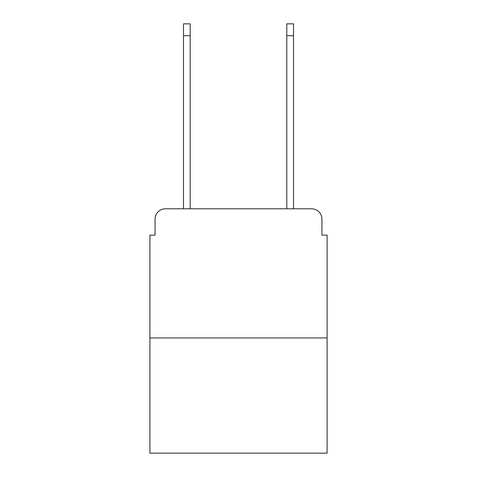<?xml version="1.0" encoding="UTF-8"?>
<svg xmlns="http://www.w3.org/2000/svg" width="477" height="477" viewBox="0 0 477 477"><rect width="100%" height="100%" fill="white"/><g stroke="black" fill="none" stroke-linecap="round" stroke-linejoin="round"><path stroke-width="0.72" d="M155.067 219.128L155.067 235.143L155.067 219.128A10.333 10.333 0 0 1 165.4 208.795L183.484 208.795L183.484 23.85L190.198 23.85L190.198 208.795L198.205 208.795M327.097 337.949L149.903 337.949L149.903 453.15L327.097 453.15L327.097 235.143L321.933 235.143L321.933 219.128A10.333 10.333 0 0 0 311.6 208.795L165.4 208.795M149.903 337.949L149.903 235.143L155.067 235.143M278.795 208.795L286.802 208.795L286.802 23.85L293.516 23.85L293.516 208.795L311.6 208.795M321.933 235.143L321.933 219.128M183.484 35.733L190.198 35.733M293.516 35.733L286.802 35.733"/></g></svg>
